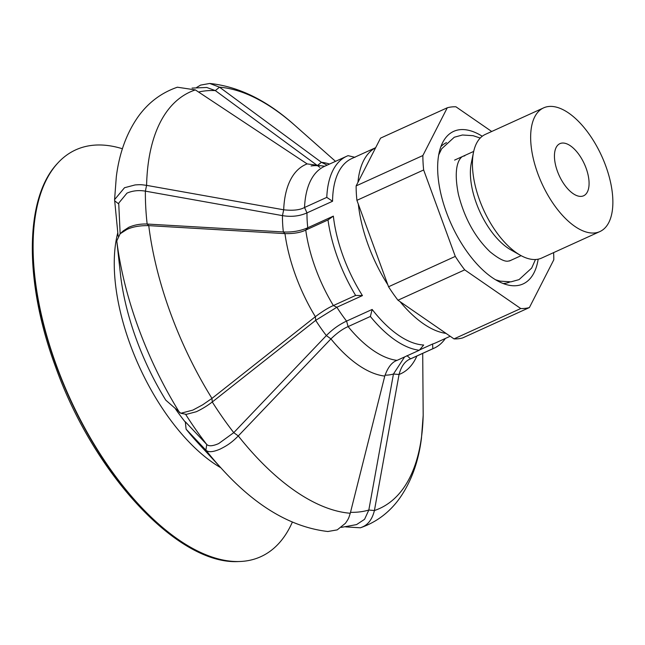 <?xml version="1.0" encoding="UTF-8"?>
<svg xmlns="http://www.w3.org/2000/svg" width="645" height="645" viewBox="0 0 645 645"><rect width="100%" height="100%" fill="white"/><g stroke="black" fill="none" stroke-linecap="round" stroke-linejoin="round"><path stroke-width="0.97" d="M387.806 284.743A101.257 49.036 -114.5 0 1 368.206 245.011A101.257 49.036 -114.5 0 1 358.33 204.175M357.959 182.341A101.257 49.036 -114.5 0 1 375.632 147.737M375.664 147.681L351.864 158.509A101.257 49.036 65.5 0 0 338.633 171.949A101.257 49.036 65.5 0 0 332.562 201.256L306.98 212.89A101.257 49.036 65.5 0 0 307.778 227.758L333.36 216.123A101.257 49.036 65.5 0 0 343.18 256.396A101.257 49.036 65.5 0 0 362.442 295.595L336.859 307.238A101.257 49.036 65.5 0 0 346.575 321.097L372.157 309.455A101.257 49.036 65.5 0 0 398.344 335.118A101.257 49.036 65.5 0 0 423.676 345.019L419.298 350.251A105.449 51.06 65.5 0 1 395.192 340.133A105.449 51.06 65.5 0 1 370.359 316.469L348.115 326.596C342.898 328.781 337.174 332.885 330.925 338.899L238.279 435.947C231.394 442.97 226.605 445.848 220.163 449.081C213.076 452.145 208.319 452.5 205.884 450.154L186.099 429.167A165.499 80.141 65.5 0 0 197.233 442.172L222.13 469.189A227.661 110.247 65.5 0 1 205.884 450.154L206.755 444.478C208.762 446.445 212.729 446.147 218.655 443.591L233.756 432.65L326.362 335.577C332.457 329.361 339.197 324.532 346.575 321.097L348.115 326.596A105.449 51.06 65.5 0 0 397.054 360.37L419.298 350.251M186.099 429.167L185.317 421.757L206.755 444.478A225.331 109.118 65.5 0 1 185.534 414.211M122.421 148.761A223.468 108.215 65.5 0 0 57.808 163.048A223.468 108.215 65.5 0 0 56.591 365.876A223.468 108.215 65.5 0 0 239.085 561.529A223.468 108.215 65.5 0 0 292.306 522.208M446.034 333.392A101.257 49.036 -114.5 0 1 400.029 301.634M196.427 87.623L200.555 85.116L209.73 83.463L219.502 87.18L321.428 162.298L327.136 165.152M355 157.34L348.09 155.663A105.449 51.06 65.5 0 0 346.792 156.211A105.449 51.06 65.5 0 0 333.014 170.207A105.449 51.06 65.5 0 0 326.781 197.378L332.562 201.256M118.124 236.102L114.584 199.627L124.517 187.727L135.111 184.93C141.626 184.494 141.424 184.728 146.584 185.357L283.687 209.794C292.943 210.802 299.893 210.036 304.537 207.497L326.781 197.378M333.36 216.123L327.999 219.945A105.449 51.06 65.5 0 0 337.746 258.145A105.449 51.06 65.5 0 0 355.621 295.434L362.442 295.595M327.999 219.945L305.746 230.063C300.675 232.595 293.749 233.78 284.969 233.619L148.753 225.637C139.876 225.476 132.556 226.774 126.767 229.531L120.155 233.756L116.785 240.891L120.792 277.229A165.499 80.141 65.5 0 0 165.781 400.166L180.818 413.268L192.847 410.107L202.651 404.826L211.963 398.4L315.365 316.687C322.573 311.293 328.579 307.584 333.376 305.553L355.621 295.434M327.805 531.512L337.214 529.884L345.406 523.305C348.977 518.193 348.639 518.161 350.267 513.259L384.775 376.075C387.83 367.352 391.918 362.119 397.054 360.37M419.564 349.937L432.593 344.011L432.819 348.719L410.575 358.838C405.141 360.91 401.303 366.118 399.053 374.471L374.414 510.534C372.31 519.056 368.263 524.562 362.272 527.046L360.394 527.787C376.285 522.297 389.298 512.557 399.424 498.577C411.147 482 418.492 461.876 421.459 438.197L423.185 415.372L422.709 353.363M360.394 527.787L345.728 526.9M324.733 166.249L307.141 163.903L195.354 89.905L177.375 87.212C161.476 92.703 148.471 102.434 138.336 116.423C126.622 132.999 119.277 153.123 116.31 176.803L114.584 199.627M123.211 230.926L128.831 227.282C134.418 224.855 140.529 223.775 147.149 224.041L283.34 231.958C292.185 232.385 300.328 230.991 307.778 227.758L305.746 230.063A105.449 51.06 65.5 0 0 333.376 305.553L336.859 307.238L315.687 320.347A112.399 54.43 65.5 0 0 326.362 335.577L330.925 338.899A114.915 55.647 65.5 0 0 358.265 365.022A114.915 55.647 65.5 0 0 384.775 376.075M123.332 230.813L120.155 233.748L118.712 203.143L126.992 193.113C132.677 190.678 138.804 190.025 145.383 191.146L282.462 215.624C291.379 217.099 299.546 216.188 306.98 212.89L304.537 207.497A105.449 51.06 65.5 0 1 324.548 166.329L346.792 156.211M180.818 413.268L186.292 414.364L196.33 411.728C201.933 409.091 207.247 405.842 212.269 401.98L315.687 320.347L315.365 316.687A114.915 55.647 65.5 0 1 295.66 275.673A114.915 55.647 65.5 0 1 284.969 233.619L283.34 231.958A112.399 54.43 65.5 0 1 282.462 215.624L283.687 209.794A114.915 55.647 65.5 0 1 290.5 179.842A114.915 55.647 65.5 0 1 307.141 163.903M432.819 348.719A105.449 51.06 65.5 0 0 434.117 348.179A105.449 51.06 65.5 0 0 445.356 338.464M432.593 344.011A101.257 49.036 65.5 0 0 435.722 342.842L450.194 336.263M372.157 309.455L370.359 316.469M341.342 527.376L356.564 524.595L364.562 519.314L368.819 510.042L393.45 374.019L404.592 356.943M192.049 88.091L206.739 87.47L215.325 90.598L319.823 167.345M407.011 355.645L410.575 358.838A105.449 51.06 65.5 0 0 411.873 358.298L434.117 348.179M422.878 155.534L356.137 185.897L380.542 138.135L447.275 107.78L422.878 155.534A108.239 52.414 65.5 0 0 423.652 169.966L455.289 256.404L388.548 286.767A108.239 52.414 65.5 0 0 397.973 300.215L464.714 269.86L520.749 308.536A108.239 52.414 65.5 0 0 525.191 308.366A108.239 52.414 65.5 0 0 529.4 307.56L553.797 259.798A108.239 52.414 65.5 0 0 553.612 252.622M520.749 308.536L454.007 338.891A108.239 52.414 65.5 0 0 458.45 338.73A108.239 52.414 65.5 0 0 462.659 337.916L529.4 307.56M548.629 106.506A67.951 32.903 65.5 0 0 543.622 107.868A67.951 32.903 65.5 0 0 539.704 178.472A67.951 32.903 65.5 0 0 594.892 232.934A67.951 32.903 65.5 0 0 599.89 231.563A67.951 32.903 65.5 0 0 603.817 160.96A67.951 32.903 65.5 0 0 548.629 106.506M543.622 107.868L485.395 134.362A67.951 32.903 65.5 0 0 473.519 152.236A67.951 32.903 65.5 0 0 520.386 255.259A67.951 32.903 65.5 0 0 536.664 259.419A67.951 32.903 65.5 0 0 541.663 258.056L599.89 231.563M473.519 152.236L471.301 163.024A57.26 27.727 65.5 0 0 510.8 249.841L520.386 255.259M482.25 136.248A83.802 40.579 65.5 0 0 459.804 129.701A83.802 40.579 65.5 0 0 443.655 140.755A83.802 40.579 65.5 0 0 451.403 224.468A83.802 40.579 65.5 0 0 509.413 285.316A83.802 40.579 65.5 0 0 516.871 285.63A83.802 40.579 65.5 0 0 538.172 259.185M446.501 142.609A76.545 37.063 65.5 0 0 440.898 146.633M503.181 283.534A76.545 37.063 65.5 0 0 504.39 283.429A76.545 37.063 65.5 0 0 509.889 281.954M581.508 196.354A28.63 13.867 65.5 0 0 583.612 195.782A28.63 13.867 65.5 0 0 585.265 166.031A28.63 13.867 65.5 0 0 562.013 143.077A28.63 13.867 65.5 0 0 559.9 143.658A28.63 13.867 65.5 0 0 558.256 173.408A28.63 13.867 65.5 0 0 581.508 196.354M491.7 131.491L455.926 106.796A108.239 52.414 65.5 0 0 447.275 107.78M455.289 256.404A108.239 52.414 65.5 0 0 464.714 269.86M356.137 185.897A108.239 52.414 65.5 0 0 356.919 200.329L423.652 169.966M454.007 338.891L397.973 300.215M388.548 286.767L356.919 200.329M175.561 409.019A152.155 73.683 65.5 0 0 185.365 422.209M117.793 232.74A152.155 73.683 65.5 0 0 130.226 344.567A152.155 73.683 65.5 0 0 220.783 467.73M57.687 163.185A223.323 108.142 65.5 0 0 57.566 163.314A223.323 108.142 65.5 0 0 56.349 366.013A223.323 108.142 65.5 0 0 238.714 561.537A223.323 108.142 65.5 0 0 238.9 561.529M329.571 164.048A114.915 55.647 65.5 0 0 321.428 162.298L317.211 165.676A112.399 54.43 65.5 0 0 311.059 165.975M209.73 83.463C238.779 86.486 267.183 100.475 294.942 125.436A228.798 110.795 65.5 0 0 274.609 109.416A228.798 110.795 65.5 0 0 219.502 87.18L215.325 90.598A226.282 109.577 65.5 0 0 198.587 92.041M195.354 89.905A228.798 110.795 65.5 0 0 160.242 122.332A228.798 110.795 65.5 0 0 146.584 185.357L145.383 191.146A226.282 109.577 65.5 0 0 147.149 224.041L148.753 225.637A228.798 110.795 65.5 0 0 170.522 313.139A228.798 110.795 65.5 0 0 211.963 398.4L212.269 401.98A226.282 109.577 65.5 0 0 233.756 432.65L238.279 435.947A228.798 110.795 65.5 0 0 295.16 491.022A228.798 110.795 65.5 0 0 350.267 513.259M385.017 375.164A112.399 54.43 65.5 0 0 393.45 374.019L399.053 374.471A114.915 55.647 65.5 0 0 415.703 358.531A114.915 55.647 65.5 0 0 416.904 356.008M350.509 512.315A226.282 109.577 65.5 0 0 368.819 510.042L374.414 510.534A228.798 110.795 65.5 0 0 409.527 478.106A228.798 110.795 65.5 0 0 423.185 415.082M116.785 240.891A227.661 110.247 65.5 0 0 179.673 412.744M114.625 200.764L118.753 203.981M480.227 138.062L473.132 135.692L462.433 134.999L454.282 137.232L441.672 148.777L438.721 154.873M510.38 260.548L508.558 261.04C505.059 262.047 498.891 258.967 490.039 251.792C475.034 237.36 464.497 218.236 458.418 194.419C451.661 160.629 462.876 156.179 462.957 156.3L464.787 155.816M495.529 279.761L500.206 281.156L510.904 281.857L519.056 279.616L531.665 268.07L535.479 259.516M57.808 163.048L57.566 163.314C24.284 198.265 24.236 282.542 55.518 366.715C93.517 473.753 178.036 565.286 238.714 561.537L239.085 561.529M328.031 531.528C291.346 527.279 256.041 506.502 222.13 469.189M335.505 161.347L294.942 125.436M473.696 151.414L454.612 160.097M521.12 255.662L509.413 260.983"/></g></svg>
